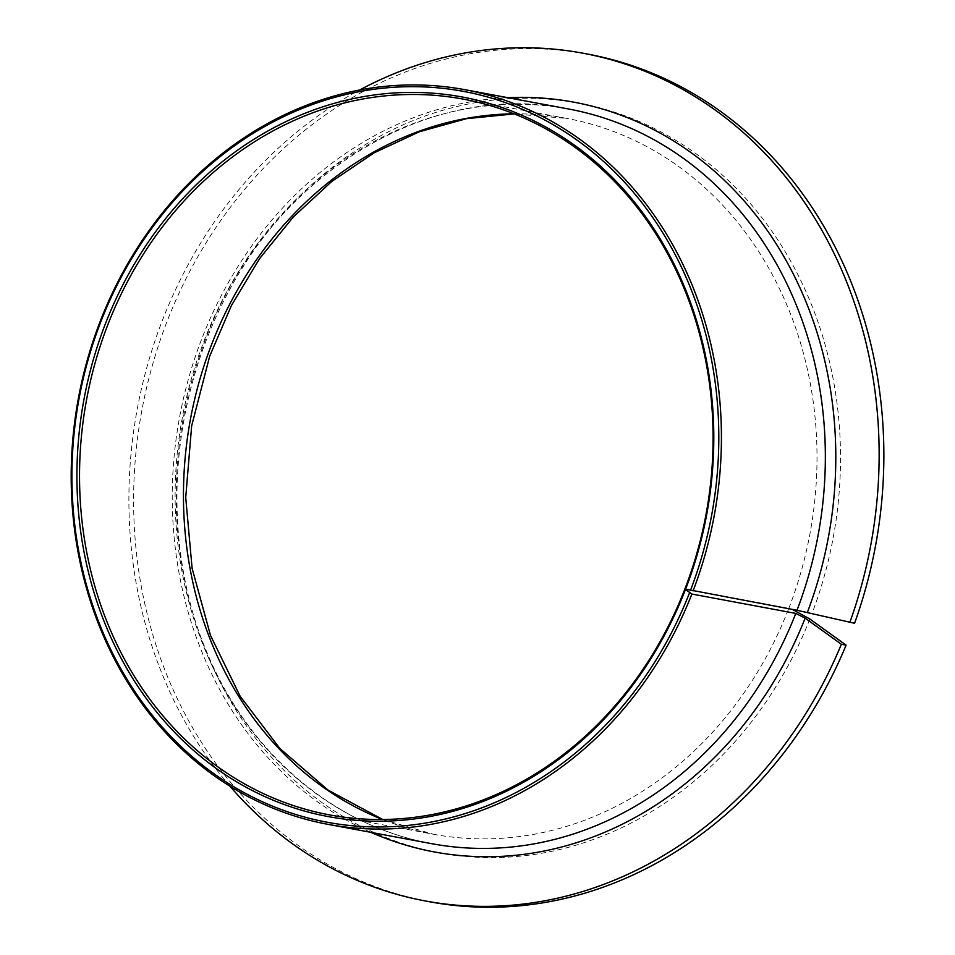 <?xml version="1.0" encoding="UTF-8"?>
<svg xmlns="http://www.w3.org/2000/svg" width="955" height="955" viewBox="0 0 955 955"><rect width="100%" height="100%" fill="white"/><g stroke="black" fill="none" stroke-linecap="round" stroke-linejoin="round"><path stroke-width="0.72" stroke-dasharray="4.78 3.58" d="M429.774 901.795A431.147 372.999 100.6 0 1 161.813 335.647A431.147 372.999 100.6 0 1 587.683 54.089M229.94 786.18A431.147 372.999 100.6 0 1 157.086 334.775A431.147 372.999 100.6 0 1 359.629 89.997M854.57 623.269L792.328 609.409M513.993 113.824A364.082 314.983 100.6 0 1 566.9 118.432A364.082 314.983 100.6 0 1 793.187 596.505A364.082 314.983 100.6 0 1 788.806 608.371L684.878 589.008L788.806 608.371A364.082 314.983 100.6 0 1 433.558 834.276A364.082 314.983 100.6 0 1 382.537 819.521M431.803 843.695A373.656 323.268 100.6 0 1 199.571 353.04A373.656 323.268 100.6 0 1 568.655 109.013C420.797 77.964 256.191 186.559 200.634 353.052C166.731 448.11 168.187 556.837 204.454 646.332C245.435 750.535 332.615 826.015 431.803 843.695M370.886 832.342A381.32 329.905 100.6 0 1 197.184 351.213A381.32 329.905 100.6 0 1 507.738 97.673M809.876 619.019A381.32 329.905 100.6 0 1 376.019 833.405A381.32 329.905 100.6 0 1 201.899 352.097A381.32 329.905 100.6 0 1 634.896 119.685A381.32 329.905 100.6 0 1 815.57 603.787A381.32 329.905 100.6 0 1 812.06 613.385M382.752 819.521L433.558 834.276L329.63 814.913M462.984 99.081L566.9 118.432L514.196 113.908"/><path stroke-width="1.43" d="M792.328 609.409L809.876 619.019L846.106 645.15L841.379 644.279L805.149 618.148L795.79 613.408L691.862 594.046L684.878 589.008A364.082 314.983 100.6 0 1 329.63 814.913A364.082 314.983 100.6 0 1 103.355 336.84A364.082 314.983 100.6 0 1 462.984 99.081A364.082 314.983 100.6 0 1 689.259 577.142A364.082 314.983 100.6 0 1 684.878 589.008L796.995 610.281L854.57 623.269A431.147 372.999 100.6 0 0 855.656 620.225A431.147 372.999 100.6 0 0 587.683 54.089L582.968 53.205A431.147 372.999 100.6 0 1 850.929 619.341A431.147 372.999 100.6 0 1 849.843 622.397M685.332 589.844A365.992 316.642 100.6 0 1 269.024 798.452A365.992 316.642 100.6 0 1 100.872 336.029A365.992 316.642 100.6 0 1 516.452 112.977A365.992 316.642 100.6 0 1 689.856 577.608A365.992 316.642 100.6 0 1 685.571 589.223M691.862 594.046A373.656 323.268 100.6 0 1 327.887 824.332A373.656 323.268 100.6 0 1 95.643 333.677A373.656 323.268 100.6 0 1 464.739 89.663A373.656 323.268 100.6 0 1 696.971 580.306A373.656 323.268 100.6 0 1 693.079 590.918M689.522 592.864A371.746 321.608 100.6 0 1 266.636 803.644A371.746 321.608 100.6 0 1 96.24 334.143A371.746 321.608 100.6 0 1 518.35 107.569A371.746 321.608 100.6 0 1 694.488 579.506A371.746 321.608 100.6 0 1 690.489 590.357M846.106 645.15A431.147 372.999 100.6 0 1 429.774 901.795L425.059 900.911A431.147 372.999 100.6 0 1 229.94 786.18M841.379 644.279A431.147 372.999 100.6 0 1 425.059 900.911M359.629 89.997A431.147 372.999 100.6 0 1 582.968 53.205M795.79 613.408A373.656 323.268 100.6 0 1 431.803 843.695L327.887 824.332M464.739 89.663L568.655 109.013A373.656 323.268 100.6 0 1 800.899 599.668A373.656 323.268 100.6 0 1 796.995 610.281M507.738 97.673A381.32 329.905 100.6 0 1 810.843 602.903A381.32 329.905 100.6 0 1 807.333 612.501M382.537 819.521A364.082 314.983 100.6 0 1 207.271 356.203A364.082 314.983 100.6 0 1 513.993 113.824M805.149 618.148A381.32 329.905 100.6 0 1 370.886 832.342M514.196 113.908L466.434 118.683L419.388 131.754L374.133 152.824L331.755 181.462L293.257 217.012L259.545 258.662L231.456 305.433L209.67 356.239L191.657 425.882L185.724 497.519L192.098 568.297L210.506 635.433L240.171 696.291L279.887 748.505L328.043 790.095L382.752 819.521"/></g></svg>
